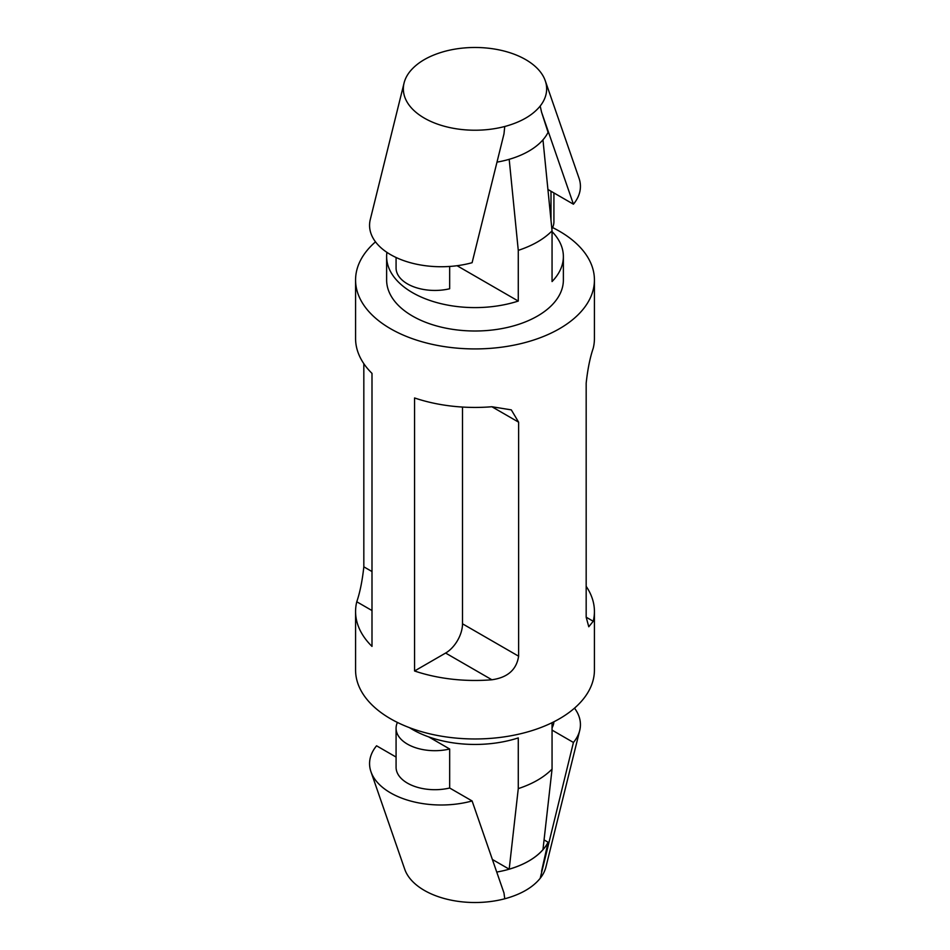 <?xml version="1.0" encoding="UTF-8"?>
<svg xmlns="http://www.w3.org/2000/svg" width="950" height="950" viewBox="0 0 950 950"><rect width="100%" height="100%" fill="white"/><g stroke="black" fill="none" stroke-linecap="round" stroke-linejoin="round"><path stroke-width="1.43" d="M396.079 757.067L376.568 745.797A71.654 41.373 0 0 0 370.963 771.744A71.654 41.373 0 0 0 472.103 800.957L503.987 893L504.747 898.783A71.654 41.373 0 0 0 505.875 898.474C521.004 894.199 532.273 887.692 539.659 878.964A71.654 41.373 0 0 0 540.194 878.311A71.654 41.373 0 0 0 545.929 866.994L579.714 730.479A71.654 41.373 0 0 0 574.501 708.154M552.057 730.111L573.432 742.461L540.194 878.311M541.559 871.304L548.079 842.222A76.107 43.938 0 0 1 496.731 872.053M370.963 771.744L404.736 869.25A71.654 41.373 0 0 0 504.747 898.783M472.103 800.957L449.671 788.013A38.807 22.408 180 0 1 396.079 767.291L396.079 728.282A38.807 22.408 180 0 1 397.421 722.439M573.432 742.461A71.654 41.373 0 0 0 579.714 730.479M552.057 722.701L552.057 769.108C543.887 777.397 532.617 783.893 518.273 788.619L518.273 737.913A88.374 51.027 180 0 1 409.497 727.676M552.057 727.842A38.807 22.408 0 0 0 553.898 721.774M428.628 736.856L449.671 749.004L449.671 788.013M449.671 749.004A38.807 22.408 180 0 1 396.079 728.282M544.065 839.907L548.079 842.222M552.057 769.108L542.961 849.68C535.349 858.278 524.091 864.773 509.188 869.179L492.373 859.465M518.273 788.619L509.188 869.179M553.921 192.933L553.921 221.718A38.807 22.408 180 0 1 551.867 228.926M551 220.317L551 191.247L547.924 189.466M396.079 257.498L396.079 268.031A38.807 22.408 0 0 0 449.671 288.752L449.671 266.451M404.071 83.006L370.286 219.521A71.654 41.373 180 0 0 398.798 258.709A71.654 41.373 180 0 0 472.103 262.699L503.987 133.855L504.747 126.492A71.654 41.373 180 0 1 432.072 121.98A71.654 41.373 180 0 1 404.071 83.006A71.654 41.373 180 0 1 409.806 71.689A71.654 41.373 180 0 1 410.341 71.036C417.739 62.296 428.996 55.801 444.125 51.526A71.654 41.373 180 0 1 445.253 51.217A71.654 41.373 180 0 1 545.264 80.75L579.037 178.256A71.654 41.373 180 0 1 573.432 204.203L551 191.247M545.264 80.75A71.654 41.373 180 0 1 540.194 106.032L541.559 112.159L573.432 204.203M541.559 112.159L548.079 132.347A76.107 43.938 180 0 1 496.992 162.129M540.194 106.032A71.654 41.373 180 0 1 539.659 106.685C532.261 115.425 521.004 121.921 505.875 126.196A71.654 41.373 180 0 1 504.747 126.492M457.057 265.715L518.273 301.067L518.273 250.361L509.188 159.303M518.273 250.361C532.617 245.634 543.887 239.139 552.057 230.862L542.961 139.804M552.057 231.598A88.374 51.027 180 0 1 563.374 256.571A88.374 51.027 180 0 1 552.057 281.556L552.057 230.862M491.886 406.742L518.617 422.168L511.314 409.878L491.886 406.742A119.427 68.946 0 0 1 414.556 397.955L414.556 670.985L445.609 653.054A23.881 13.787 120 0 0 462.508 623.806L462.508 407.051M518.617 422.168L518.617 656.201C516.551 669.691 507.644 677.552 491.886 679.773A119.427 68.946 180 0 1 414.556 670.985M552.579 227.561A119.427 68.946 180 0 1 559.443 231.23A119.427 68.946 180 0 1 594.427 279.977L594.427 338.485A119.427 68.946 180 0 1 593.227 348.234C590.009 357.639 587.67 369.289 586.174 383.171L586.174 617.191L588.774 626.762L593.227 621.264A119.427 68.946 0 0 0 594.427 611.515A119.427 68.946 0 0 0 586.174 586.328M594.427 279.977A119.427 68.946 180 0 1 475 348.923A119.427 68.946 180 0 1 355.573 279.977L355.573 338.485A119.427 68.946 0 0 0 371.996 373.386L371.996 646.404A119.427 68.946 180 0 1 355.573 611.515A119.427 68.946 180 0 1 356.772 601.766C359.991 592.361 362.33 580.711 363.826 566.829L363.826 363.672M594.427 611.515L594.427 670.023A119.427 68.946 180 0 1 475 738.969A119.427 68.946 180 0 1 355.573 670.023L355.573 611.515M355.573 279.977A119.427 68.946 180 0 1 375.499 241.846M563.374 256.571L563.374 279.977A88.374 51.027 180 0 1 475 331.004A88.374 51.027 180 0 1 386.626 279.977L386.626 256.571A88.374 51.027 180 0 1 386.923 252.368M518.273 301.067A88.374 51.027 180 0 1 386.626 256.571M462.508 623.806L518.617 656.201M445.609 653.054L491.886 679.773M586.174 617.191L593.227 621.264M371.996 571.544L363.826 566.829M371.996 610.553L356.772 601.766"/></g></svg>
